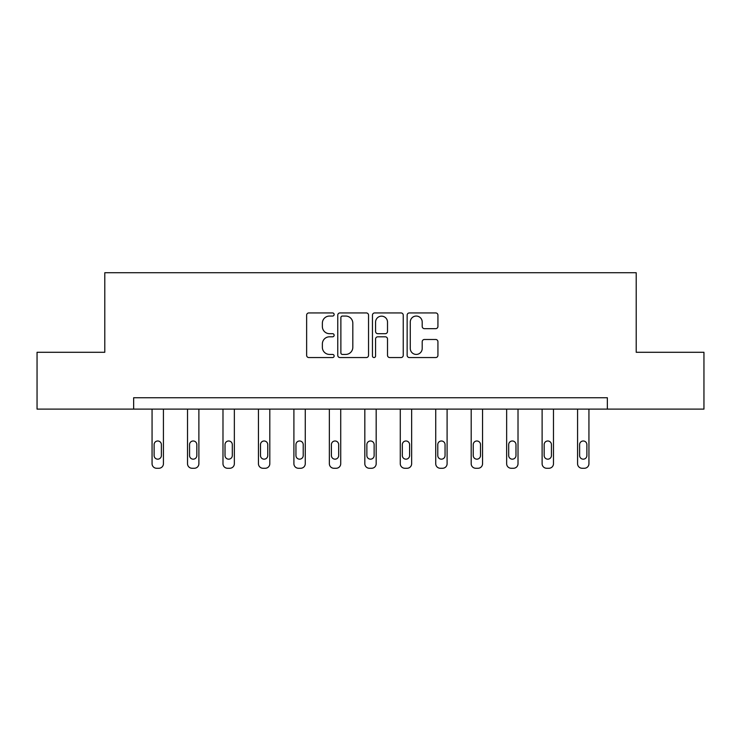 <?xml version="1.0" encoding="UTF-8"?>
<svg xmlns="http://www.w3.org/2000/svg" width="741" height="741" viewBox="0 0 741 741"><rect width="100%" height="100%" fill="white"/><g stroke="black" fill="none" stroke-linecap="round" stroke-linejoin="round"><path stroke-width="1.11" d="M334.135 314.499A1.565 1.565 0 0 0 332.57 312.934L308.867 312.934A2.232 2.232 0 0 0 306.635 315.166L306.635 355.328A2.232 2.232 0 0 0 308.867 357.56L332.57 357.56A1.565 1.565 0 0 0 334.135 355.995A1.565 1.565 0 0 0 332.57 354.43L329.504 354.43A7.141 7.141 0 0 1 322.363 347.297L322.363 343.944A7.141 7.141 0 0 1 329.504 336.803L332.57 336.803A1.565 1.565 0 0 0 334.135 335.247A1.565 1.565 0 0 0 332.57 333.682L329.504 333.682A7.141 7.141 0 0 1 322.363 326.54L322.363 323.196A7.141 7.141 0 0 1 329.504 316.055L332.57 316.055A1.565 1.565 0 0 0 334.135 314.499M435.708 328.661A2.232 2.232 0 0 0 437.931 326.429L437.931 315.166A2.232 2.232 0 0 0 435.708 312.934L409.375 312.934A2.232 2.232 0 0 0 407.142 315.166L407.142 355.328A2.232 2.232 0 0 0 409.375 357.56L435.708 357.56A2.232 2.232 0 0 0 437.931 355.328L437.931 341.712A2.232 2.232 0 0 0 435.708 339.489L424.436 339.489A2.232 2.232 0 0 0 422.203 341.712L422.203 348.465A5.965 5.965 0 0 1 416.238 354.43A5.965 5.965 0 0 1 410.273 348.465L410.273 322.029A5.965 5.965 0 0 1 416.238 316.055A5.965 5.965 0 0 1 422.203 322.029L422.203 326.429A2.232 2.232 0 0 0 424.436 328.661L435.708 328.661M133.649 409.115L37.05 409.115L37.05 352.29L104.787 352.29L104.787 272.734L636.213 272.734L636.213 352.29L703.95 352.29L703.95 409.115L607.351 409.115L607.351 397.75L133.649 397.75L133.649 409.115L607.351 409.115M368.546 315.166A2.232 2.232 0 0 0 366.313 312.934L339.989 312.934A2.232 2.232 0 0 0 337.757 315.166L337.757 355.328A2.232 2.232 0 0 0 339.989 357.56L366.313 357.56A2.232 2.232 0 0 0 368.546 355.328L368.546 315.166M374.687 312.934L401.011 312.934A2.232 2.232 0 0 1 403.243 315.166L403.243 355.328A2.232 2.232 0 0 1 401.011 357.56L389.747 357.56A2.232 2.232 0 0 1 387.515 355.328L387.515 339.035A2.232 2.232 0 0 0 385.283 336.803L377.808 336.803A2.232 2.232 0 0 0 375.576 339.035L375.576 355.995A1.565 1.565 0 0 1 374.01 357.56A1.565 1.565 0 0 1 372.454 355.995L372.454 315.166A2.232 2.232 0 0 1 374.687 312.934M342.444 316.055A1.565 1.565 0 0 0 340.879 317.62L340.879 352.873A1.565 1.565 0 0 0 342.444 354.43L345.676 354.43A7.141 7.141 0 0 0 352.818 347.297L352.818 323.196A7.141 7.141 0 0 0 345.676 316.055L342.444 316.055M387.515 322.14A5.965 5.965 0 0 0 381.541 316.166A5.965 5.965 0 0 0 375.576 322.14L375.576 331.449A2.232 2.232 0 0 0 377.808 333.682L385.283 333.682A2.232 2.232 0 0 0 387.515 331.449L387.515 322.14M163.428 409.115L163.428 463.718A4.548 4.548 0 0 1 158.88 468.266L156.61 468.266A4.548 4.548 0 0 1 152.062 463.718L152.062 409.115M161.381 455.53L161.381 444.619A3.64 3.64 0 0 0 157.75 440.988A3.64 3.64 0 0 0 154.109 444.619L154.109 455.53A3.64 3.64 0 0 0 157.75 459.17A3.64 3.64 0 0 0 161.381 455.53M198.884 409.115L198.884 463.718A4.548 4.548 0 0 1 194.346 468.266L192.067 468.266A4.548 4.548 0 0 1 187.519 463.718L187.519 409.115M196.847 455.53L196.847 444.619A3.64 3.64 0 0 0 193.206 440.988A3.64 3.64 0 0 0 189.566 444.619L189.566 455.53A3.64 3.64 0 0 0 193.206 459.17A3.64 3.64 0 0 0 196.847 455.53M234.351 409.115L234.351 463.718A4.548 4.548 0 0 1 229.803 468.266L227.524 468.266A4.548 4.548 0 0 1 222.985 463.718L222.985 409.115M232.304 455.53L232.304 444.619A3.64 3.64 0 0 0 228.663 440.988A3.64 3.64 0 0 0 225.023 444.619L225.023 455.53A3.64 3.64 0 0 0 228.663 459.17A3.64 3.64 0 0 0 232.304 455.53M269.807 409.115L269.807 463.718A4.548 4.548 0 0 1 265.259 468.266L262.99 468.266A4.548 4.548 0 0 1 258.442 463.718L258.442 409.115M267.76 455.53L267.76 444.619A3.64 3.64 0 0 0 264.12 440.988A3.64 3.64 0 0 0 260.489 444.619L260.489 455.53A3.64 3.64 0 0 0 264.12 459.17A3.64 3.64 0 0 0 267.76 455.53M305.264 409.115L305.264 463.718A4.548 4.548 0 0 1 300.716 468.266L298.447 468.266A4.548 4.548 0 0 1 293.899 463.718L293.899 409.115M303.217 455.53L303.217 444.619A3.64 3.64 0 0 0 299.586 440.988A3.64 3.64 0 0 0 295.946 444.619L295.946 455.53A3.64 3.64 0 0 0 299.586 459.17A3.64 3.64 0 0 0 303.217 455.53M340.721 409.115L340.721 463.718A4.548 4.548 0 0 1 336.173 468.266L333.904 468.266A4.548 4.548 0 0 1 329.356 463.718L329.356 409.115M338.674 455.53L338.674 444.619A3.64 3.64 0 0 0 335.043 440.988A3.64 3.64 0 0 0 331.403 444.619L331.403 455.53A3.64 3.64 0 0 0 335.043 459.17A3.64 3.64 0 0 0 338.674 455.53M376.178 409.115L376.178 463.718A4.548 4.548 0 0 1 371.639 468.266L369.361 468.266A4.548 4.548 0 0 1 364.822 463.718L364.822 409.115M374.14 455.53L374.14 444.619A3.64 3.64 0 0 0 370.5 440.988A3.64 3.64 0 0 0 366.86 444.619L366.86 455.53A3.64 3.64 0 0 0 370.5 459.17A3.64 3.64 0 0 0 374.14 455.53M411.644 409.115L411.644 463.718A4.548 4.548 0 0 1 407.096 468.266L404.827 468.266A4.548 4.548 0 0 1 400.279 463.718L400.279 409.115M409.597 455.53L409.597 444.619A3.64 3.64 0 0 0 405.957 440.988A3.64 3.64 0 0 0 402.326 444.619L402.326 455.53A3.64 3.64 0 0 0 405.957 459.17A3.64 3.64 0 0 0 409.597 455.53M447.101 409.115L447.101 463.718A4.548 4.548 0 0 1 442.553 468.266L440.284 468.266A4.548 4.548 0 0 1 435.736 463.718L435.736 409.115M445.054 455.53L445.054 444.619A3.64 3.64 0 0 0 441.414 440.988A3.64 3.64 0 0 0 437.783 444.619L437.783 455.53A3.64 3.64 0 0 0 441.414 459.17A3.64 3.64 0 0 0 445.054 455.53M482.558 409.115L482.558 463.718A4.548 4.548 0 0 1 478.01 468.266L475.741 468.266A4.548 4.548 0 0 1 471.193 463.718L471.193 409.115M480.511 455.53L480.511 444.619A3.64 3.64 0 0 0 476.88 440.988A3.64 3.64 0 0 0 473.24 444.619L473.24 455.53A3.64 3.64 0 0 0 476.88 459.17A3.64 3.64 0 0 0 480.511 455.53M518.015 409.115L518.015 463.718A4.548 4.548 0 0 1 513.476 468.266L511.197 468.266A4.548 4.548 0 0 1 506.649 463.718L506.649 409.115M515.977 455.53L515.977 444.619A3.64 3.64 0 0 0 512.337 440.988A3.64 3.64 0 0 0 508.697 444.619L508.697 455.53A3.64 3.64 0 0 0 512.337 459.17A3.64 3.64 0 0 0 515.977 455.53M553.481 409.115L553.481 463.718A4.548 4.548 0 0 1 548.933 468.266L546.654 468.266A4.548 4.548 0 0 1 542.116 463.718L542.116 409.115M551.434 455.53L551.434 444.619A3.64 3.64 0 0 0 547.794 440.988A3.64 3.64 0 0 0 544.153 444.619L544.153 455.53A3.64 3.64 0 0 0 547.794 459.17A3.64 3.64 0 0 0 551.434 455.53M588.938 409.115L588.938 463.718A4.548 4.548 0 0 1 584.39 468.266L582.12 468.266A4.548 4.548 0 0 1 577.572 463.718L577.572 409.115M586.891 455.53L586.891 444.619A3.64 3.64 0 0 0 583.25 440.988A3.64 3.64 0 0 0 579.619 444.619L579.619 455.53A3.64 3.64 0 0 0 583.25 459.17A3.64 3.64 0 0 0 586.891 455.53"/></g></svg>
